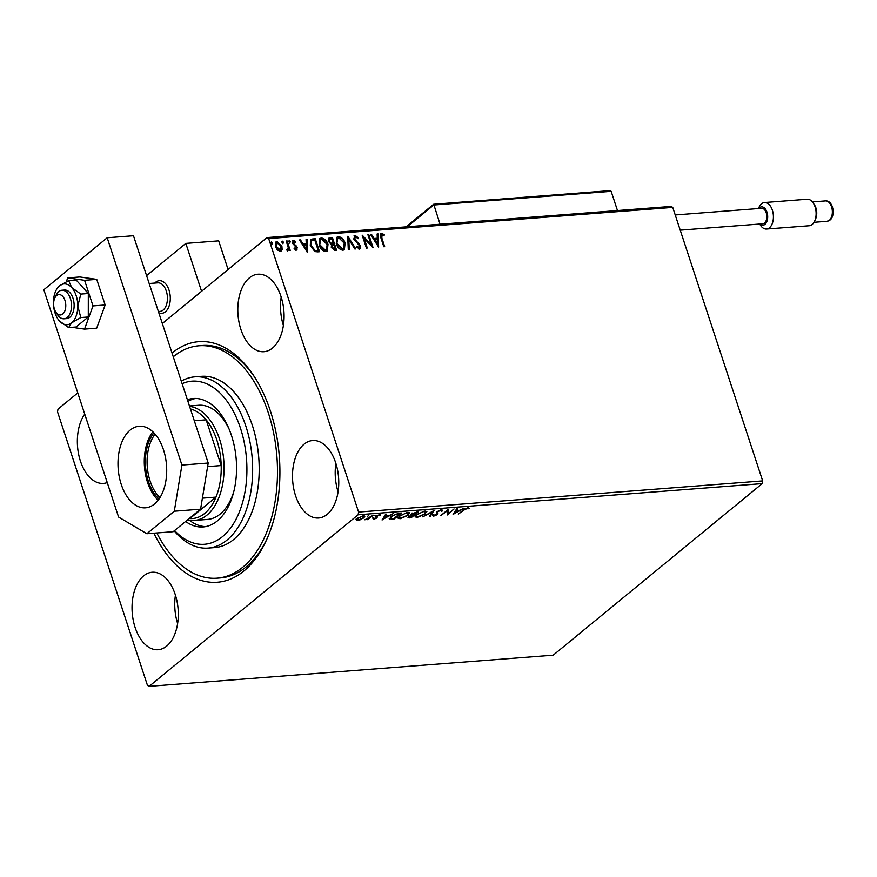 <?xml version="1.0" encoding="UTF-8"?>
<svg xmlns="http://www.w3.org/2000/svg" width="877" height="877" viewBox="0 0 877 877"><rect width="100%" height="100%" fill="white"/><g stroke="black" fill="none" stroke-linecap="round" stroke-linejoin="round"><path stroke-width="1.32" d="M172.045 353.069A120.653 71.475 85.6 0 1 254.166 376.397A120.653 71.475 85.6 0 1 270.335 410.842A120.653 71.475 85.6 0 1 266.74 539.454A120.653 71.475 85.6 0 1 153.881 533.194M173.262 356.775A116.564 69.053 85.6 0 1 199.024 345.757A116.564 69.053 85.6 0 1 199.09 345.757A116.564 69.053 85.6 0 1 276.902 456.599A116.564 69.053 85.6 0 1 217.09 578.173A116.564 69.053 85.6 0 1 217.025 578.184L220.302 577.932A116.564 69.053 -94.4 0 0 267.386 537.996M84.74 414.13A38.851 23.021 -94.4 0 0 80.432 461.127A38.851 23.021 -94.4 0 0 103.475 483.402A38.851 23.021 -94.4 0 0 107.246 482.569M295.571 495.735A38.851 23.021 -94.4 0 0 318.614 518.011A38.851 23.021 -94.4 0 0 335.683 462.815A38.851 23.021 -94.4 0 0 312.64 440.539A38.851 23.021 -94.4 0 0 295.571 495.735M240.89 329.423A38.851 23.021 -94.4 0 0 263.933 351.699A38.851 23.021 -94.4 0 0 281.002 296.492A38.851 23.021 -94.4 0 0 257.959 274.216A38.851 23.021 -94.4 0 0 240.89 329.423M135.113 627.439A38.851 23.021 -94.4 0 0 158.156 649.714A38.851 23.021 -94.4 0 0 175.225 594.518A38.851 23.021 -94.4 0 0 152.181 572.242A38.851 23.021 -94.4 0 0 135.113 627.439M361.028 519.557L357.75 520.467L356.259 519.929L357.312 518.417L363.341 515.884L364.821 516.29L363.802 517.912L360.907 519.195M373.262 515.183L367.869 519.622L366.981 519.688L367.781 519.031L364.865 519.787L373.262 515.183M373.723 517.704L373.898 519.228L372.966 518.724L376.09 518.022L376.222 516.049L379.653 514.624L380.739 515.084L377.132 515.961L377 517.934L373.898 519.228L372.966 518.724M373.942 518.307L374.512 518.68M376.365 517.638L375.685 516.717M379.73 515.533L378.952 514.733M376.628 515.753L377.428 516.915M390.78 518.548L389.585 518.471L389.827 519.206L390.747 516.52L398.75 513.22L401.425 513.012L394.036 519.085L389.191 518.745M410.842 514.404L411.346 515.216L411.412 513.801L418.526 511.697L411.138 517.759L408.002 517.638L411.346 515.216L410.732 514.876M434.005 510.502L430.3 516.279L429.335 516.356L432.142 511.971L422.78 516.86L434.005 510.502M454.056 508.956L447.544 514.952L447.314 510.874L440.912 515.468L448.3 509.394L448.553 513.473L454.056 508.956M464.108 510.019L458.309 514.119L463.297 510.03L467.989 507.739L469.305 508.276L463.944 509.515M762.223 483.611L553.212 655.174L149.123 686.34L358.134 514.788L358.583 512.069L762.672 480.903L762.223 483.611L358.134 514.788M453.146 514.525L456.709 508.748L457.673 508.682L456.478 510.535L459.712 510.282L464.229 508.167L453.102 514.371M436.943 513.944L437.053 511.609L441.482 509.789L442.457 510.907L441.361 511.269L440.791 510.403L437.93 511.554L437.437 514.591L433.655 516.169L432.69 515.314L436.516 514.689L436.351 513.012M442.622 510.129L442.457 510.907L442.216 510.173L441.405 510.436M441.361 511.269L440.638 509.921M437.272 511.444L437.952 513.22M433.83 515.369L433.655 516.169L432.69 515.314M433.83 514.887L434.422 515.544M425.477 513.889L417.189 517.441L415.139 516.838L416.597 514.591L424.896 511.061L426.891 511.653L425.29 513.297M408.375 515.205L400.087 518.756L398.037 518.154L399.495 515.917L407.794 512.387L409.789 512.979L408.189 514.624M382.098 520.006L385.65 514.229L386.614 514.163L385.431 516.016L388.654 515.764L393.17 513.648L382.043 519.853M375.542 515.402L374.073 515.512L375.542 515.402M368.625 515.479L367.408 516.487L368.647 515.479M149.123 686.34L147.457 685.365L57.531 411.861L57.981 409.153L77.768 392.918M162.322 323.503L266.992 237.59L671.08 206.424L672.747 207.4L762.672 480.903M282.131 249.583L280.256 251.326L277.362 249.956L275.4 246.667L275.915 241.964L277.044 241.548L281.89 246.163L282.131 249.583L281.133 251.063M286.746 249.781L287.623 249.572L288.204 247.435L286.231 241.011L287.119 240.934L290.232 250.394L289.344 250.46L288.884 249.068L287.864 250.745L287.086 250.471L287.678 249.561M293.839 241.438L293.258 243.05L297.281 247.478L296.415 250.088L294.266 248.871L294.519 248.016L295.823 249.167L296.415 247.588L292.392 243.159L293.356 240.287L295.593 241.427L295.374 242.348L293.28 241.811M292.699 240.528L295.593 241.427M297.018 249.857L296.415 250.088M312.607 238.972L315.281 238.763L319.535 251.699L317.792 251.842L314.898 251.578L310.272 245.615L310.644 239.618L315.281 238.763M332.383 237.448L336.625 250.383L335.003 250.504L331.298 247.511L331.473 244.672L328.568 241.504L329.007 238.018L332.383 237.448L336.11 250.427M347.851 236.253L355.799 248.904L354.834 248.98L348.805 239.377L349.243 249.408L348.279 249.485L347.709 236.373M367.901 234.707L368.789 234.641L373.043 247.577L364.119 238.369L367.299 248.016L366.411 248.081L362.157 235.157L371.07 244.332L367.901 234.707M381.988 234.641L381.857 238.073L384.685 246.678L383.808 246.744L380.936 238.007C379.807 235.694 380.015 234.126 381.55 233.315L384.203 234.641L384.082 235.672L381.429 235.014M380.75 233.611L384.203 234.641M672.747 207.4L268.658 238.577L358.583 512.069M378.645 247.139L370.554 234.499L371.519 234.433L374.062 238.478L377.296 238.237L377.11 233.995L378.075 233.918L378.645 247.139M355.536 236.68L354.659 238.993L360.513 245.79L359.449 248.958L356.511 246.941L356.939 246.097L359.022 247.632L359.647 245.911L353.76 239.048L355.042 235.365L358.55 237.985L358.046 238.697L355.536 236.68L354.757 237.119M360.162 248.684L359.449 248.958M356.522 246.448L358.605 247.983L359.219 247.599M354.198 235.683L355.042 235.365L358.55 237.985M345.099 243.039L344.376 249.693L342.984 250.23C339.684 249.671 337.448 247.522 336.275 243.784L336.987 237.196L338.445 236.637C341.712 237.218 343.927 239.355 345.099 243.039L344.168 249.846M327.998 244.354L327.274 251.008L325.882 251.556C322.583 250.986 320.346 248.838 319.173 245.1L319.886 238.511L321.344 237.963C324.611 238.544 326.825 240.671 327.998 244.354L327.066 251.162M307.586 252.62L299.506 239.98L300.471 239.914L303.014 243.959L306.237 243.718L306.062 239.476L307.027 239.399L307.586 252.62M288.752 241.745L289.125 240.616L290.221 241.635L289.838 242.765L288.752 241.745L289.125 240.616L290.221 241.635L289.838 242.765M281.923 241.482L283.435 242.162L283.063 243.291L281.966 242.271L282.35 241.142L283.435 242.162L283.063 243.291M281.966 242.271L281.934 241.471M270.905 243.126L271.289 241.986L272.385 243.006L272.002 244.146L270.905 243.126L271.289 241.986L272.385 243.006L272.002 244.146M268.658 238.577L266.992 237.59M255.021 377.735A116.564 69.053 -94.4 0 0 202.379 345.494L199.09 345.757M175.433 595.143A38.851 23.021 -94.4 0 0 177.625 623.514M281.199 297.128A38.851 23.021 -94.4 0 0 283.392 325.499M335.88 463.44A38.851 23.021 -94.4 0 0 338.073 491.811M381.572 234.992L381.44 238.412L384.17 246.722M380.563 233.808L381.122 233.666M370.752 234.806L371.519 234.433M371.103 234.773L374.062 238.478M373.646 238.829L377.296 238.237M377.132 234.312L378.075 233.918M377.658 234.269L378.184 246.656M374.885 239.783L377.121 244.376L377.351 239.585L374.885 239.783L377.548 244.025M368.011 235.014L368.789 234.641M368.362 234.981L372.33 247.029M366.772 248.059L364.119 238.369M362.442 236.012L370.642 244.683L371.07 244.332M355.119 237.031L354.659 238.993M354.231 239.344L355.36 240.243M354.944 240.594L359.417 243.85M358.989 244.201L360.513 245.79M360.096 246.13L359.033 249.309M354.012 235.88L354.615 235.705M347.741 237.097L355.185 248.947M348.805 249.441L348.805 239.377M336.779 237.382L338.445 236.637M338.029 236.987C341.285 237.568 343.51 239.706 344.672 243.389M337.524 238.621L336.735 244.069L342.085 249.254L343.4 248.63M337.163 243.718L342.512 248.915L343.631 248.465L344.212 243.115L338.917 237.963L337.711 238.434L336.735 244.069M328.809 238.215L330.081 237.623M329.653 237.974L331.955 237.799M329.544 239.465L329.039 241.789L331.188 243.992L333.085 244.003L331.934 238.84L329.719 239.268L329.456 241.438L331.605 243.642L333.512 243.653M332.219 245.538L331.758 247.763L333.973 249.539L335.31 249.123L333.951 244.979L332.383 245.341L332.175 247.413L335.31 249.123M319.677 238.697L321.344 237.963M320.927 238.303C324.194 238.884 326.408 241.022 327.581 244.705M320.423 239.936L319.634 245.385L324.983 250.581L326.299 249.945M320.061 245.034L325.411 250.23L326.529 249.781L327.121 244.431L321.815 239.278L320.609 239.75L319.634 245.385M314.854 239.114L319.009 251.743M310.447 239.805L312.179 239.322M317.211 250.833L318.208 250.449L314.832 240.166L311.62 240.747L310.732 245.9L314.547 250.669L318.208 250.449M314.547 250.669L317.627 250.493M310.732 245.9L311.16 245.549L314.964 250.318M311.62 240.747L311.16 245.549M299.693 240.287L300.471 239.914M300.044 240.254L302.587 244.31L303.014 243.959M302.587 244.31L306.237 243.718M306.073 239.794L307.027 239.399M306.599 239.75L307.136 252.137M303.826 245.264L306.073 249.857L306.303 245.067L303.826 245.264L306.49 249.506M294.091 248.366L295.549 249.276L295.988 247.939M293.411 241.789L293.258 243.05M292.83 243.389L293.762 243.927M293.335 244.277L295.023 244.836M294.606 245.176L296.514 246.042M296.097 246.382L297.281 247.478M296.854 247.818L295.988 250.427M289.794 241.986L289.421 243.115M286.34 241.318L287.119 240.934M286.702 241.285L289.706 250.427M287.437 251.096L288.884 249.068M283.019 242.501L282.635 243.642M275.718 242.162L277.044 241.548M276.617 241.899L281.89 246.163M281.462 246.514L281.703 249.934M276.452 243.203L277.428 242.71L276.277 246.59L280.399 250.033M277 243.05L275.86 246.93L279.456 250.515L280.201 250.23M279.456 250.515L281.002 246.218L277.428 242.71M271.958 243.357L271.574 244.497M468.614 507.761L468.296 508.77M468.044 508.035L467.474 507.662M467.518 507.794L467.715 508.408M456.917 508.737L456.478 510.535M454.746 512.727L453.815 513.264M456.424 510.337L454.615 512.321L454.856 513.067L458.572 510.929L456.106 511.127L454.856 513.067M455.854 510.381L456.106 511.127M458.397 510.381L458.572 510.929M448.487 513.242L447.347 514.174M447.358 514.361L447.544 514.952M448.268 509.427L448.553 513.473M441.12 510.535L440.55 509.658M437.25 511.39L437.535 512.245M437.864 512.968L437.437 514.591M433.413 515.424L432.449 514.569M436.318 512.639L436.582 513.429M432.942 511.039L430.3 516.279M416.981 516.783L417.189 517.441M416.739 516.706L415.128 516.421M426.671 511.346L425.652 512.782M417.32 514.043L416.312 516.312L417.912 516.816L424.589 513.955L425.74 512.168L425.115 511.05M416.158 514.974L416.312 516.312M423.997 511.181L417.474 514.525M425.74 512.168L424.161 511.686M410.951 517.211L411.138 517.759M409.186 517.156L408.145 517.145M412.058 513.001L412.124 513.977M412.026 514.635L411.203 514.81M410.096 517.277L413.374 515.259L409.592 516.509L410.096 517.277L409.438 516.06M412.738 514.722L412.924 515.303M413.199 514.711L413.374 515.259M413.692 514.678L416.882 512.387L412.3 513.736L412.365 514.711L413.692 514.678M412.146 513.286L412.365 514.711M416.707 511.839L416.882 512.387M399.879 518.099L400.087 518.756M399.638 518.033L398.026 517.737M409.57 512.661L408.561 514.097M400.219 515.358L399.21 517.638L400.811 518.132L407.487 515.27L408.638 513.483L408.024 512.365M399.057 516.29L399.21 517.638M406.895 512.497L400.383 515.851M408.638 513.483L407.06 513.001M393.85 518.526L394.036 519.085M390.232 516.959L390.989 518.603L393.905 518.526L399.78 513.703L396.272 514.119L391.624 516.454L390.989 518.603M399.605 513.155L399.78 513.703M385.858 514.218L385.431 516.016M383.698 518.208L382.767 518.745M385.365 515.819L383.567 517.803L383.808 518.548L387.524 516.41L385.047 516.608L383.808 518.548M384.806 515.862L385.047 516.608M387.338 515.862L387.524 516.41M373.657 518.482L372.725 517.989M376.123 516.893L376.31 517.463M376.047 517.244L375.433 515.972M377.307 516.531L377 517.934M357.52 519.787L357.75 520.467M357.498 519.732L356.007 519.184M364.547 516.005L363.703 517.046M363.593 517.277L363.802 517.912M358.046 517.879L358.408 519.929L362.925 517.978L363.418 515.873M357.169 518.537L358.408 519.929M362.53 515.994L358.2 518.34M363.736 516.739L362.672 516.432M168.998 290.057A16.356 9.691 85.6 0 1 161.806 313.308A16.356 9.691 85.6 0 1 158.792 312.749A16.356 9.691 85.6 0 0 161.806 313.308A16.356 9.691 85.6 0 0 163.911 312.738A16.356 9.691 85.6 0 0 170.017 294.442A16.356 9.691 85.6 0 0 159.296 280.684A16.356 9.691 85.6 0 1 168.998 290.057M146.58 275.608L185.825 243.4L218.68 240.857L228.097 269.513M185.825 243.4L201.578 291.285M154.78 283.085A16.356 9.691 85.6 0 1 159.296 280.684A16.356 9.691 85.6 0 0 157.202 281.243A16.356 9.691 85.6 0 0 154.78 283.085M61.796 314.613A10.228 6.062 -94.4 0 0 65.413 302.072A10.228 6.062 -94.4 0 0 57.597 294.935A10.228 6.062 -94.4 0 0 54.725 298.202A10.228 6.062 -94.4 0 0 55.788 312.026A10.228 6.062 -94.4 0 0 61.796 314.613M54.725 298.202L56.018 295.33A14.317 8.485 85.6 0 1 60.042 290.736A14.317 8.485 85.6 0 1 61.883 290.243A14.317 8.485 85.6 0 1 71.256 302.291A14.317 8.485 85.6 0 1 65.918 318.296A14.317 8.485 85.6 0 1 64.087 318.789A14.317 8.485 85.6 0 1 57.509 314.668L55.788 312.026M158.386 311.521L160.009 311.39A14.317 8.485 -94.4 0 0 161.85 310.897A14.317 8.485 -94.4 0 0 167.189 294.891A14.317 8.485 -94.4 0 0 157.805 282.843L149.178 283.512M433.742 204.33L440.079 224.238M406.851 226.222L433.622 204.253L609.822 190.66L611.159 191.318L617.485 210.557M406.303 227.527L407.564 225.817M759.899 224.019A9.198 5.448 -94.4 0 0 764.952 224.359A9.198 5.448 -94.4 0 0 766.969 212.146A9.198 5.448 -94.4 0 0 759.482 207.728A9.198 5.448 -94.4 0 0 758.704 208.518M758.452 208.54L759.033 207.246A13.298 7.871 85.6 0 1 761.554 203.782A13.298 7.871 85.6 0 1 764.481 202.532A13.298 7.871 85.6 0 1 772.999 212.607A13.298 7.871 85.6 0 1 769.447 227.801A13.298 7.871 85.6 0 1 766.52 229.04A13.298 7.871 85.6 0 1 760.425 225.214L759.646 224.03M813.286 203.069L814.58 205.054A10.228 6.062 85.6 0 1 815.643 218.866L814.678 221.026A13.298 7.871 -94.4 0 0 813.286 203.069A13.298 7.871 -94.4 0 0 807.191 199.243L764.481 202.532M766.52 229.04L809.23 225.751A13.298 7.871 -94.4 0 0 812.157 224.501A13.298 7.871 -94.4 0 0 814.678 221.026M675.235 214.953L761.62 208.298A7.772 4.604 85.6 0 1 766.597 214.185A7.772 4.604 85.6 0 1 764.525 223.065A7.772 4.604 85.6 0 1 762.815 223.788L680.234 230.158M71.914 327.307L84.543 329.116L92.995 305.909L105.152 304.977L96.733 279.368L79.862 276.968L67.704 277.899L66.312 281.725M92.995 305.909L84.576 280.3L96.733 279.368M84.576 280.3L67.704 277.899M84.543 329.116L96.7 328.173L105.152 304.977M152.85 431.802A40.901 24.227 -94.4 0 0 147.522 482.339A40.901 24.227 -94.4 0 0 158.134 500.241M121.234 484.367A40.901 24.227 -94.4 0 0 145.494 507.816A40.901 24.227 -94.4 0 0 163.462 449.704A40.901 24.227 -94.4 0 0 139.202 426.255A40.901 24.227 -94.4 0 0 121.234 484.367M43.85 289.75L118.581 517.057L146.854 533.742L174.304 511.214L181.923 465.062L107.191 237.766L43.85 289.75M146.854 533.742L173.142 531.714L200.581 509.186L174.304 511.214M181.923 465.062L208.2 463.034L133.468 235.738L107.191 237.766M208.2 463.034L200.581 509.186M68.614 327.57L71.684 322.802A20.445 12.114 -94.4 0 0 77.79 306.051A20.445 12.114 -94.4 0 0 76.167 295.648A20.445 12.114 -94.4 0 0 71.717 287.568L68.658 280.596L76.146 280.026L88.314 293.499L88.292 316.981L80.805 317.562L77.79 306.051L80.827 294.08L71.717 287.568A20.445 12.114 -94.4 0 0 59.537 285.836L56.917 288.851A20.445 12.114 -94.4 0 0 53.431 302.576A20.445 12.114 -94.4 0 0 59.395 320.938L68.614 327.57L76.102 326.989L88.292 316.981M64.087 318.789L66.707 318.592A14.317 8.485 -94.4 0 0 72.999 298.257A14.317 8.485 -94.4 0 0 64.503 290.046L61.883 290.243M80.827 294.08L88.314 293.499M68.658 280.596L59.537 285.836A20.445 12.114 -94.4 0 0 56.917 288.851M59.395 320.938L59.395 320.938A20.445 12.114 -94.4 0 0 59.504 321.059A20.445 12.114 -94.4 0 0 71.684 322.802L80.805 317.562M174.556 530.541A81.802 48.454 -94.4 0 0 204.538 544.277A81.802 48.454 -94.4 0 0 246.503 458.923A81.802 48.454 -94.4 0 0 191.866 381.177A81.802 48.454 -94.4 0 0 182.109 383.688M181.287 381.166A85.891 50.877 85.6 0 1 194.837 376.847A85.891 50.877 85.6 0 1 252.214 458.518A85.891 50.877 85.6 0 1 208.145 548.103A85.891 50.877 85.6 0 1 208.09 548.103A85.891 50.877 85.6 0 1 174.172 530.859M189.564 406.358A57.257 33.918 85.6 0 1 219.546 439.103A57.257 33.918 85.6 0 1 194.387 520.445L207.531 519.436A57.257 33.918 -94.4 0 0 207.564 519.436A57.257 33.918 -94.4 0 0 233.885 491.263M229.083 429.061A57.257 33.918 -94.4 0 0 198.728 405.262A57.257 33.918 -94.4 0 0 198.695 405.262M187.393 399.737A64.416 38.16 85.6 0 1 193.214 398.509A64.416 38.16 85.6 0 1 193.247 398.509A64.416 38.16 85.6 0 1 236.242 459.767A64.416 38.16 85.6 0 1 203.19 526.945A64.416 38.16 85.6 0 1 203.157 526.956A64.416 38.16 85.6 0 1 185.606 521.475M217.025 578.184A116.564 69.053 85.6 0 1 156.808 532.975M214.613 547.61A85.891 50.877 -94.4 0 0 214.668 547.599A85.891 50.877 -94.4 0 0 214.712 547.599A85.891 50.877 -94.4 0 0 258.781 458.013A85.891 50.877 -94.4 0 0 201.447 376.332A85.891 50.877 -94.4 0 0 201.403 376.343M194.837 376.847A85.891 50.877 85.6 0 1 194.88 376.847L201.447 376.332M195.724 398.443A64.416 38.16 -94.4 0 0 187.93 401.392M189.355 520.214A64.416 38.16 -94.4 0 0 205.613 526.628M159.022 499.035A39.059 23.142 85.6 0 1 148.476 481.561A39.059 23.142 85.6 0 1 153.913 432.854M155.086 434.148A37.832 22.407 -94.4 0 0 150.088 480.958A37.832 22.407 -94.4 0 0 159.976 497.588M202.401 498.169L215.983 497.116A55.218 32.712 -94.4 0 1 189.87 518.559L215.983 497.116A55.218 32.712 -94.4 0 0 221.19 465.555A55.218 32.712 -94.4 0 0 216.849 440.09A55.218 32.712 -94.4 0 0 206.161 419.831A55.218 32.712 -94.4 0 0 190.43 408.978M207.608 466.597L221.19 465.555L206.161 419.831L194.299 420.752M194.387 520.445A57.257 33.918 85.6 0 1 187.601 519.831M189.87 518.559L189.092 518.614M409.296 517.233L409.504 517.89M392.107 518.647L392.293 519.217M398.651 513.231L398.827 513.779M611.159 191.318L433.753 204.999L407.224 226.77M829.313 220.335A10.228 6.062 -94.4 0 0 832.043 208.649A10.228 6.062 -94.4 0 0 825.487 200.91C833.205 200.23 835.792 215.709 830.004 220.072L827.066 221.3A10.228 6.062 -94.4 0 0 829.313 220.335M441.482 510.655L441.241 509.921M437.524 512.519L437.283 511.773M433.808 515.347L433.567 514.602M409.164 517.123L408.923 516.389M411.85 514.459L411.609 513.714M376.354 517.54L376.112 516.805M379.719 515.413L379.467 514.667M376.836 516.421L376.595 515.687M825.487 200.91L812.442 201.907M827.066 221.3L814.009 222.298M208.09 548.103L214.668 547.599M189.443 405.974L198.728 405.262"/></g></svg>
